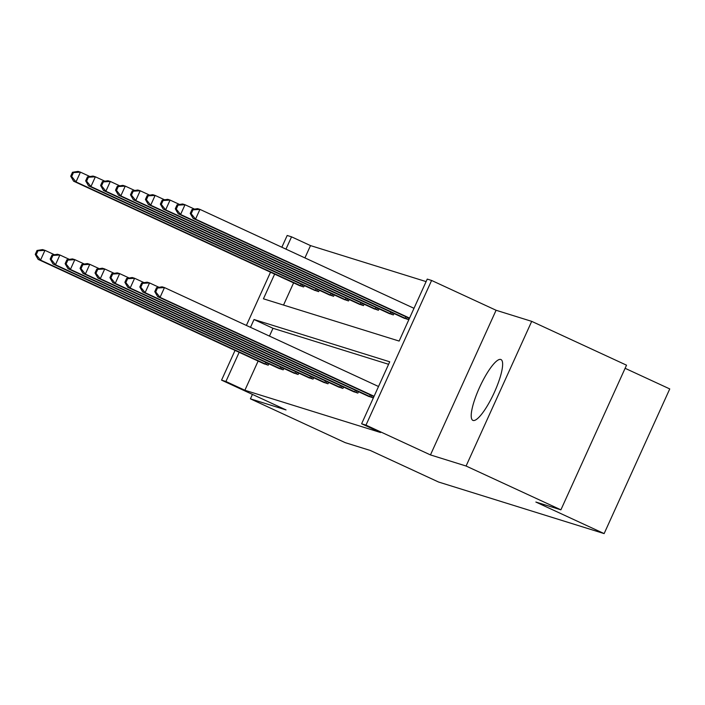 <?xml version="1.0" encoding="UTF-8"?>
<svg xmlns="http://www.w3.org/2000/svg" width="705" height="705" viewBox="0 0 705 705"><rect width="100%" height="100%" fill="white"/><g stroke="black" fill="none" stroke-linecap="round" stroke-linejoin="round"><path stroke-width="1.06" d="M473.09 420.453A33.505 7.764 114.8 0 1 472.87 420.374A33.505 7.764 114.8 0 1 479.664 387.168A33.505 7.764 114.8 0 1 500.753 359.462A33.505 7.764 114.8 0 1 500.973 359.55A33.505 7.764 114.8 0 1 494.179 392.755A33.505 7.764 114.8 0 1 473.09 420.453M252.425 394.403L250.416 398.836L286.036 409.931L221.564 380.136L235.056 350.385M560.898 509.838L466.084 466.023L531.702 321.357L626.525 365.181L560.898 509.838L535.862 502.039L604.132 533.597L438.545 482.017L370.275 450.46L345.23 442.661L250.416 398.836M281.85 247.235L287.182 235.479L291.544 236.836L285.957 249.138M426.111 281.603L310.508 245.596L291.544 236.836M274.642 274.095L263.432 298.805L399.136 341.07L427.248 279.101L431.601 280.458L365.983 425.124L361.621 423.767L389.733 361.797L254.029 319.524L250.487 327.332M531.702 321.357L496.082 310.262L431.601 280.458M625.106 368.301L669.75 388.931L604.132 533.597M368.08 396.113L372.804 397.752L373.447 396.342M338.206 386.807L342.93 388.446L343.564 387.036M308.323 377.501L313.046 379.14L313.69 377.73M278.449 368.195L283.172 369.834L283.807 368.415M388.596 364.3L272.994 328.292L269.451 336.091M258.127 361.057L244.882 390.262L380.585 432.526L361.621 423.767M263.503 363.542L268.226 365.181L268.869 363.762M293.386 372.848L298.109 374.487L298.753 373.068M323.269 382.154L327.984 383.793L328.627 382.383M353.143 391.46L357.867 393.099L358.51 391.689M244.882 390.262L225.917 381.493L221.564 380.136M496.082 310.262L430.455 454.919L466.084 466.023M430.455 454.919L365.983 425.124M246.38 325.428L270.526 272.192M239.171 352.288L225.917 381.493M310.508 245.596L304.921 257.898M293.606 282.855L283.533 305.062M408.918 318.149L408.274 319.559L403.56 317.92M393.98 313.496L393.337 314.906L388.614 313.267M379.043 308.843L378.4 310.253L373.676 308.614M364.097 304.181L363.454 305.6L358.739 303.961M349.16 299.528L348.517 300.947L343.793 299.308M334.223 294.875L333.58 296.294L328.856 294.655M319.277 290.222L318.642 291.641L313.919 290.002M304.34 285.569L303.696 286.988L298.973 285.349M272.994 328.292L254.029 319.524M37.021 250.478L35.25 254.39L36.211 254.69L37.982 250.777L37.021 250.478L42.564 249.605L44.961 250.345L40.529 260.119L267.16 364.846M36.211 254.69L40.529 260.119L38.132 259.378L264.507 364.018M37.982 250.777L44.961 250.345L54.461 254.734M35.25 254.39L38.132 259.378M72.492 172.284L70.72 176.197L71.681 176.497L73.452 172.584L72.492 172.284L78.035 171.403L80.432 172.152L75.999 181.925L73.602 181.185L299.986 285.825M89.932 176.541L80.432 172.152L73.452 172.584M302.63 286.653L75.999 181.925L71.681 176.497M73.602 181.185L70.72 176.197M51.967 255.131L50.187 259.043L51.148 259.343L52.919 255.43L51.967 255.131L57.502 254.258L59.899 254.999L55.466 264.78L282.097 369.499M51.148 259.343L55.466 264.78L53.069 264.031L279.453 368.671M52.919 255.43L59.899 254.999L69.398 259.396M50.187 259.043L53.069 264.031M66.904 259.784L65.133 263.696L66.085 263.996L67.865 260.083L66.904 259.784L72.448 258.911L74.836 259.651L70.403 269.433L297.034 374.152M66.085 263.996L70.403 269.433L68.015 268.684L294.39 373.333M67.865 260.083L74.836 259.651L84.336 264.049M65.133 263.696L68.015 268.684M87.438 176.937L85.657 180.85L86.618 181.15L88.389 177.237L87.438 176.937L92.981 176.065L95.369 176.805L90.936 186.578L88.539 185.838L314.923 290.478M104.869 181.194L95.369 176.805L88.389 177.237M317.567 291.306L90.936 186.578L86.618 181.15M88.539 185.838L85.657 180.85M102.375 181.59L100.603 185.503L101.555 185.803L103.335 181.89L102.375 181.59L107.918 180.718L110.315 181.458L105.873 191.231L103.485 190.491L329.861 295.131M119.806 185.847L110.315 181.458L103.335 181.89M332.504 295.959L105.873 191.231L101.555 185.803M103.485 190.491L100.603 185.503M81.842 264.437L80.07 268.349L81.031 268.649L82.802 264.736L81.842 264.437L87.385 263.564L89.782 264.313L85.349 274.086L311.98 378.805M81.031 268.649L85.349 274.086L82.952 273.337L309.328 377.986M82.802 264.736L89.782 264.313L99.282 268.702M80.07 268.349L82.952 273.337M117.312 186.243L115.541 190.156L116.501 190.456L118.273 186.543L117.312 186.243L122.855 185.371L125.252 186.111L120.819 195.884L118.422 195.144L344.798 299.784M134.752 190.509L125.252 186.111L118.273 186.543M347.45 300.612L120.819 195.884L116.501 190.456M118.422 195.144L115.541 190.156M96.779 269.099L95.008 273.002L95.968 273.302L97.739 269.389L96.779 269.099L102.322 268.217L104.719 268.966L100.286 278.739L326.917 383.458M95.968 273.302L100.286 278.739L97.889 277.99L324.274 382.639M97.739 269.389L104.719 268.966L114.219 273.355M95.008 273.002L97.889 277.99M132.249 190.896L130.478 194.809L131.438 195.109L133.21 191.196L132.249 190.896L137.792 190.024L140.189 190.764L135.757 200.546L133.36 199.797L359.744 304.437M149.689 195.162L140.189 190.764L133.21 191.196M362.388 305.265L135.757 200.546L131.438 195.109M133.36 199.797L130.478 194.809M111.725 273.751L109.945 277.655L110.905 277.955L112.677 274.042L111.725 273.751L117.268 272.87L119.656 273.619L115.223 283.392L341.855 388.111M110.905 277.955L115.223 283.392L112.835 282.643L339.211 387.292M112.677 274.042L119.656 273.619L129.156 278.008M109.945 277.655L112.835 282.643M147.195 195.549L145.424 199.462L146.376 199.762L148.147 195.849L147.195 195.549L152.738 194.677L155.126 195.426L150.694 205.199L148.306 204.45L374.681 309.098M164.626 199.815L155.126 195.426L148.147 195.849M377.325 309.918L150.694 205.199L146.376 199.762M148.306 204.45L145.424 199.462M126.662 278.404L124.891 282.308L125.843 282.608L127.623 278.704L126.662 278.404L132.205 277.523L134.602 278.272L130.169 288.045L356.792 392.764M125.843 282.608L130.169 288.045L127.772 287.296L354.148 391.945M127.623 278.704L134.602 278.272L144.102 282.661M124.891 282.308L127.772 287.296M162.132 200.211L160.361 204.115L161.313 204.415L163.093 200.502L162.132 200.211L167.675 199.33L170.072 200.079L165.64 209.852L163.243 209.103L389.618 313.751M179.572 204.468L170.072 200.079L163.093 200.502M392.262 314.571L165.64 209.852L161.313 204.415M163.243 209.103L160.361 204.115M141.599 283.058L139.828 286.961L140.788 287.261L142.56 283.357L141.599 283.058L147.142 282.176L149.539 282.925L145.107 292.698L371.738 397.417M140.788 287.261L145.107 292.698L142.71 291.949L369.094 396.598M142.56 283.357L149.539 282.925L159.039 287.314M139.828 286.961L142.71 291.949M177.07 204.864L175.298 208.768L176.259 209.068L178.03 205.155L177.07 204.864L182.613 203.983L185.01 204.732L180.577 214.505L178.18 213.756L404.564 318.404M194.51 209.121L185.01 204.732L178.03 205.155M407.208 319.224L180.577 214.505L176.259 209.068M178.18 213.756L175.298 208.768M156.545 287.711L154.765 291.623L155.726 291.914L157.497 288.01L156.545 287.711L162.088 286.829L164.476 287.578L160.044 297.351L374.091 396.281M155.726 291.914L160.044 297.351L157.647 296.602L373.958 396.58M157.497 288.01L164.476 287.578L378.523 386.507M154.765 291.623L157.647 296.602M192.016 209.517L190.235 213.421L191.196 213.721L192.967 209.817L192.016 209.517L197.559 208.636L199.947 209.385L195.514 219.158L193.117 218.409L409.429 318.378M413.994 308.305L199.947 209.385L192.967 209.817M409.561 318.087L195.514 219.158L191.196 213.721M193.117 218.409L190.235 213.421M265.062 363.895L265.767 362.335M266.543 364.573L267.248 363.013M302.718 284.82L302.013 286.38M301.238 284.133L300.533 285.701M280 368.548L280.705 366.988M281.48 369.226L282.185 367.666M294.937 373.201L295.651 371.641M296.426 373.879L297.131 372.328M317.655 289.473L316.95 291.033M316.175 288.794L315.47 290.354M332.601 294.126L331.896 295.686M331.121 293.447L330.407 295.007M309.874 377.854L310.588 376.294M311.363 378.532L312.068 376.981M347.539 298.779L346.834 300.339M346.058 298.1L345.353 299.66M324.82 382.507L325.525 380.947M326.3 383.185L327.005 381.634M362.476 303.432L361.771 304.992M360.995 302.753L360.29 304.313M339.757 387.16L340.471 385.6M341.246 387.838L341.951 386.287M377.422 308.094L376.717 309.645M375.941 307.406L375.227 308.966M354.694 391.813L355.408 390.253M356.184 392.491L356.889 390.94M392.359 312.747L391.654 314.298M390.878 312.059L390.165 313.619M369.64 396.474L370.345 394.906M371.121 397.144L371.826 395.593M407.296 317.4L406.591 318.951M405.816 316.712L405.111 318.272"/></g></svg>
